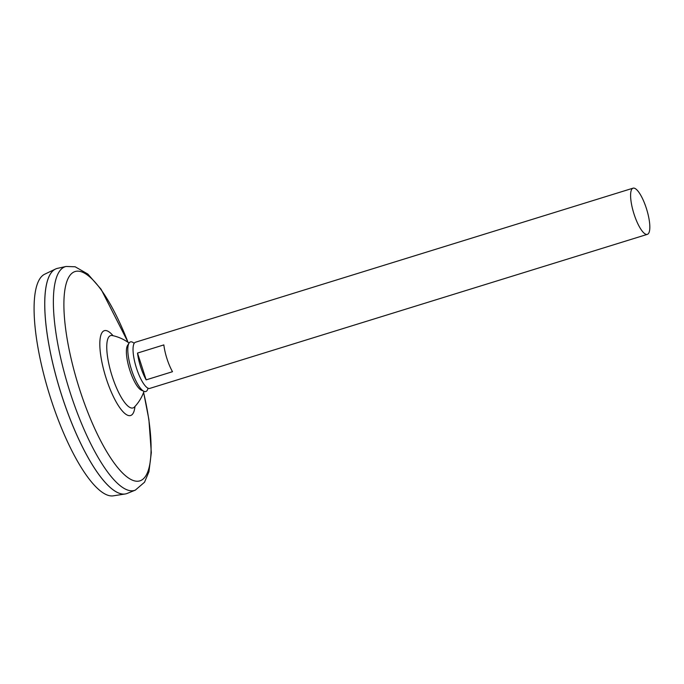 <?xml version="1.0" encoding="UTF-8"?>
<svg xmlns="http://www.w3.org/2000/svg" width="684" height="684" viewBox="0 0 684 684"><rect width="100%" height="100%" fill="white"/><g stroke="black" fill="none" stroke-linecap="round" stroke-linejoin="round"><path stroke-width="1.03" d="M134.124 407.322L134.423 407.04A37.868 10.559 -107.2 0 1 134.389 407.074A37.868 10.559 -107.2 0 1 133.448 407.767A37.868 10.559 -107.2 0 1 111.133 372.891A37.868 10.559 -107.2 0 1 112.287 335.536A37.868 10.559 -107.2 0 1 112.304 335.536L111.877 335.468M66.083 266.469A117.101 32.644 -107.2 0 0 68.785 388.179A117.101 32.644 -107.2 0 0 135.329 490.129L127.233 493.412A117.836 32.849 -107.2 0 1 60.269 390.821A117.836 32.849 -107.2 0 1 57.55 268.333L66.083 266.469L75.146 266.777L87.851 274.07L101.087 289.247L128.147 342.428M115.878 491.634A117.81 32.841 -107.2 0 1 60.252 390.821A117.81 32.841 -107.2 0 1 49.18 276.216M126.489 493.677A117.836 32.849 -107.2 0 1 125.163 493.985A117.836 32.849 -107.2 0 1 60.243 390.829A117.836 32.849 -107.2 0 1 55.515 269.034A117.836 32.849 -107.2 0 1 56.781 268.538M125.163 493.985L113.33 495.832A116.1 32.362 -107.2 0 1 49.368 394.198A116.1 32.362 -107.2 0 1 44.708 274.198L55.515 269.034M647.637 234.244A24.171 6.737 -107.2 0 1 647.363 234.356A24.171 6.737 -107.2 0 1 633.777 213.254A24.171 6.737 -107.2 0 1 633.068 188.168A24.171 6.737 -107.2 0 1 646.491 208.765A24.171 6.737 -107.2 0 1 647.637 234.244M647.363 234.356L149.796 388.401A24.171 6.737 -107.2 0 1 136.219 367.308A24.171 6.737 -107.2 0 1 135.5 342.222L633.068 188.168M137.51 353.064L163.844 344.907A24.171 6.737 72.8 0 0 172.496 371.703L146.162 379.859A24.171 6.737 -107.2 0 1 137.51 353.064L146.162 379.859M148.043 388.204A25.975 7.242 -107.2 0 1 146.111 391.41A25.975 7.242 -107.2 0 1 144.008 391.342L141.417 390.222A24.085 6.712 -107.2 0 1 129.558 369.369A24.085 6.712 -107.2 0 1 127.549 345.454L129.062 343.069A25.975 7.242 -107.2 0 1 134.167 343.377M144.008 391.342A25.975 7.242 -107.2 0 1 131.217 368.856A25.975 7.242 -107.2 0 1 129.062 343.069A42.81 42.81 0 0 0 112.321 335.545M134.962 406.467A44.392 12.372 -107.2 0 1 131.123 415.308A44.392 12.372 -107.2 0 1 102.591 365.316A44.392 12.372 -107.2 0 1 113.048 335.699M143.572 392.505A109.56 30.541 -107.2 0 1 141.126 480.365A109.56 30.541 -107.2 0 1 82.037 396.634A109.56 30.541 -107.2 0 1 70.478 274.737A109.56 30.541 -107.2 0 1 128.045 342.351M134.423 407.04A42.81 42.81 0 0 0 143.991 391.342M135.329 490.129L144.521 482.229L148.941 471.746L151.318 452.628L148.89 419.506L143.614 392.385"/></g></svg>
